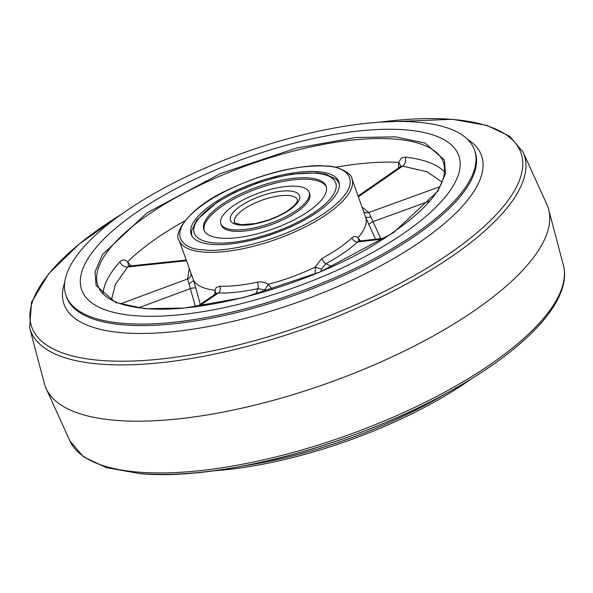 <?xml version="1.0" encoding="UTF-8"?>
<svg xmlns="http://www.w3.org/2000/svg" width="593" height="593" viewBox="0 0 593 593"><rect width="100%" height="100%" fill="white"/><g stroke="black" fill="none" stroke-linecap="round" stroke-linejoin="round"><path stroke-width="0.89" d="M134.93 315.684A200.137 69.107 160.4 0 1 81.708 289.91A200.137 69.107 160.4 0 1 187.596 182.755A200.137 69.107 160.4 0 1 405.56 129.867A200.137 69.107 160.4 0 1 458.782 155.64A200.137 69.107 160.4 0 1 352.902 262.795A200.137 69.107 160.4 0 1 134.93 315.684A200.137 69.107 160.4 0 1 81.708 289.91A200.137 69.107 160.4 0 1 187.596 182.755A200.137 69.107 160.4 0 1 405.56 129.867A200.137 69.107 160.4 0 1 458.782 155.64A200.137 69.107 160.4 0 1 352.902 262.795A200.137 69.107 160.4 0 1 134.93 315.684M123.655 323.422A216.808 74.866 -19.6 0 0 359.788 266.131A216.808 74.866 -19.6 0 0 474.496 150.044A216.808 74.866 -19.6 0 0 416.842 122.128A216.808 74.866 -19.6 0 0 180.709 179.42A216.808 74.866 -19.6 0 0 66.001 295.507A216.808 74.866 -19.6 0 0 123.655 323.422M471.428 378.831A216.808 74.866 160.4 0 1 212.976 470.857M474.259 310.739A266.843 92.145 -19.6 0 0 548.673 209.544A266.843 92.145 -19.6 0 0 546.879 204.503L523.122 152.156A262.024 90.477 -19.6 0 1 451.814 256.465A262.024 90.477 -19.6 0 1 100.106 364.124A262.024 90.477 -19.6 0 1 29.65 327.87L44.327 383.456A266.843 92.145 -19.6 0 0 46.121 388.497A266.843 92.145 -19.6 0 0 116.08 420.378A266.843 92.145 -19.6 0 0 474.259 310.739M211.998 244.42A78.387 27.07 160.4 0 1 191.154 234.324A78.387 27.07 160.4 0 1 232.626 192.354A78.387 27.07 160.4 0 1 317.996 171.644A78.387 27.07 160.4 0 1 338.84 181.732A78.387 27.07 160.4 0 1 297.367 223.702A78.387 27.07 160.4 0 1 211.998 244.42M400.838 166.574L402.588 166.136A6.671 5.085 96.1 0 0 405.145 157.152L401.498 157.879L398.6 162.371A183.459 63.347 -19.6 0 0 335.327 167.315M184.764 220.93A183.459 63.347 -19.6 0 0 127.695 261.728C124.834 259.4 122.24 259.415 119.912 261.765A6.671 5.278 -138 0 0 127.725 266.939L129.341 266.042L128.674 266.124M198.922 306.225L218.402 292.994A5.003 3.514 91.7 0 0 219.966 286.234L216.149 287.598L214.859 290.207L216.252 293.513M331.969 266.642L325.846 263.729A5.003 1.875 61.8 0 1 321.851 258.481L315.105 267.139A91.73 31.674 -19.6 0 1 268.214 284.336C265.019 282.186 261.424 281.445 257.414 282.12A5.003 1.638 -102.3 0 1 257.888 288.65L255.872 294.232M351.938 178.738C352.227 173.779 338.195 165.877 326.55 166.033C296.96 164.832 263.848 172.874 227.23 190.175C188.478 207.817 172.837 234.331 179.108 240.276A91.73 31.674 160.4 0 0 203.503 252.084A91.73 31.674 160.4 0 0 303.401 227.845A91.73 31.674 160.4 0 0 351.938 178.738L365.696 217.401A91.73 31.674 -19.6 0 1 357.935 237.734C356.037 236.058 354.028 236.096 351.908 237.845A5.003 3.677 -133.1 0 0 357.535 241.966L383.738 238.964M398.6 162.371L398.54 167.989M398.867 162.475L400.875 166.314M128.518 265.968L127.695 261.728M131.083 265.849L127.569 261.973M440.028 186.647L368.794 212.509L373.027 221.619A5.003 1.312 -24.6 0 0 368.972 224.814L375.532 239.187M385.109 238.082L359.447 241.032L357.535 241.966C349.529 249.423 338.966 256.68 325.846 263.729L321.436 269.133L321.102 271.416M268.214 284.336L264.789 289.91L257.888 288.65C243.048 291.852 229.884 293.305 218.402 292.994L216.149 293.602L197.224 306.455M191.02 273.729A5.003 4.692 -12.6 0 1 187.655 278.94L195.423 306.692M362.026 207.083L368.794 212.509A5.003 4.677 -35.3 0 1 363.62 211.545M380.765 238.586L373.027 221.619L430.066 200.916M370.833 217.105L365.696 217.401M358.98 240.988L357.935 237.734M321.436 269.133L315.105 267.139M189.308 283.676L193.644 280.504L179.108 240.276M193.644 280.504A91.73 31.674 -19.6 0 0 214.859 290.207M365.703 217.386L368.972 224.814M360.64 240.891L357.853 237.934M315.38 267.102L315.105 273.922M272.446 289.332L267.984 284.477M215.059 290.303L214.696 294.588M200.241 304.409L195.935 288.28A5.003 1.297 -14.9 0 0 190.568 288.539L138.621 307.782M195.935 288.28L193.614 280.496M308.864 177.915A64.874 22.401 -19.6 0 0 238.208 195.053A64.874 22.401 -19.6 0 0 203.881 229.795A64.874 22.401 -19.6 0 0 221.13 238.149A64.874 22.401 -19.6 0 0 291.793 221.004A64.874 22.401 -19.6 0 0 326.113 186.269A64.874 22.401 -19.6 0 0 308.864 177.915M233.308 229.787A46.862 16.181 -19.6 0 0 284.351 217.401A46.862 16.181 -19.6 0 0 309.146 192.31A46.862 16.181 -19.6 0 0 296.685 186.276A46.862 16.181 -19.6 0 0 245.643 198.655A46.862 16.181 -19.6 0 0 220.848 223.754A46.862 16.181 -19.6 0 0 233.308 229.787M220.848 223.754L221.374 225.229A46.862 16.181 -19.6 0 0 233.835 231.263A46.862 16.181 -19.6 0 0 284.877 218.876A46.862 16.181 -19.6 0 0 309.672 193.785L309.146 192.31M326.343 187.017A64.874 22.401 -19.6 0 0 309.39 179.39A64.874 22.401 -19.6 0 0 239.705 196.053A64.874 22.401 -19.6 0 0 204.177 230.514M467.314 139.17A221.589 76.519 160.4 0 1 420.4 241.744A221.589 76.519 160.4 0 1 122.973 332.792A221.589 76.519 160.4 0 1 64.689 282.535M66.001 295.507L66.527 296.997A216.808 74.866 -19.6 0 0 124.189 324.92A216.808 74.866 -19.6 0 0 360.322 267.628A216.808 74.866 -19.6 0 0 475.03 151.541L474.496 150.044M444.728 394.263A216.808 74.866 160.4 0 1 243.419 465.942M121.261 214.392A259.645 89.662 -19.6 0 0 103.382 226.037A259.645 89.662 -19.6 0 0 100.788 360.425A259.645 89.662 -19.6 0 0 449.301 253.745A259.645 89.662 -19.6 0 0 451.896 119.363A259.645 89.662 -19.6 0 0 380.41 122.114M138.569 472.147A262.024 90.477 160.4 0 1 69.878 440.844L83.413 456.788L106.399 467.662L140.474 473.696C220.485 481.264 359.907 443.482 454.557 388.808C528.482 346.942 572.601 299.332 563.35 265.13A262.024 90.477 160.4 0 1 420.682 404.515A262.024 90.477 160.4 0 1 138.569 472.147M489.618 366.963A259.645 89.662 160.4 0 1 141.104 473.637M395.412 136.835L355.882 137.509L296.389 148.094L220.337 173.616L146.931 212.894L102.537 254.501L95.036 271.839L96.125 285.604L115.561 302.512L145.077 308.716L184.616 308.041L244.108 297.449L320.153 271.935L393.567 232.649L437.96 191.05L445.462 173.712L444.372 159.947L424.936 143.039L395.412 136.835M97.949 285.789A183.459 63.347 160.4 0 1 195.008 187.566A183.459 63.347 160.4 0 1 394.812 139.088A183.459 63.347 160.4 0 1 443.601 162.712C449.576 185.639 425.477 213.569 371.307 246.503C304.305 286.137 202.732 314.016 145.737 308.523C118.474 305.988 102.545 298.412 97.949 285.789M204.103 249.838C184.112 250.113 160.755 234.235 205.008 203.229C250.891 172.348 310.791 163.134 325.891 166.225C345.882 165.944 369.239 181.821 324.994 212.835C279.103 243.716 219.21 252.922 204.103 249.838M119.912 261.765A183.459 63.347 -19.6 0 0 103.019 293.787M219.966 286.234A91.73 31.674 -19.6 0 0 257.414 282.12M321.851 258.481A91.73 31.674 -19.6 0 0 351.908 237.845M444.72 172.111A183.459 63.347 -19.6 0 0 405.145 157.152M442.141 182.17L427.004 171.74L402.588 166.136L358.372 196.817M186.402 260.757L127.725 266.939L115.457 284.321L111.38 299.954M189.204 268.622L187.655 278.94L120.49 303.824M214.251 242.871A75.052 25.914 -19.6 0 0 314.994 212.035A75.052 25.914 -19.6 0 0 315.743 173.193A75.052 25.914 -19.6 0 0 215 204.029A75.052 25.914 -19.6 0 0 214.251 242.871M288.598 195.497A33.356 11.519 -19.6 0 0 252.27 204.311A33.356 11.519 -19.6 0 0 234.628 222.167C233.175 222.501 235.465 223.346 241.507 224.688L255.553 223.554L269.014 219.833L279.162 215.6L287.064 211.204L294.343 205.482L297.13 201.731L297.471 199.789A33.356 11.519 -19.6 0 0 288.598 195.497M240.187 225.066A36.692 12.668 -19.6 0 0 289.436 209.989A36.692 12.668 -19.6 0 0 289.807 190.998A36.692 12.668 -19.6 0 0 240.558 206.075A36.692 12.668 -19.6 0 0 240.187 225.066M523.122 152.156L509.735 136.316L487.038 125.471L452.526 119.304L380.024 122.143M121.572 214.169L79.099 244.116L48.478 273.996L31.503 302.311L29.65 327.87M563.35 265.13L548.673 209.544M69.878 440.844L46.121 388.497M358.105 196.053L400.564 166.581M129.348 266.035L186.15 260.053M359.44 241.04L359.054 241.047M339.226 183.148L336.179 179.264L325.727 174.179L317.055 172.815L292.527 174.075L274.952 177.692L256.813 183.215L234.546 192.503L217.386 202.087L196.639 220.047L191.658 230.707L191.747 235.658"/></g></svg>
